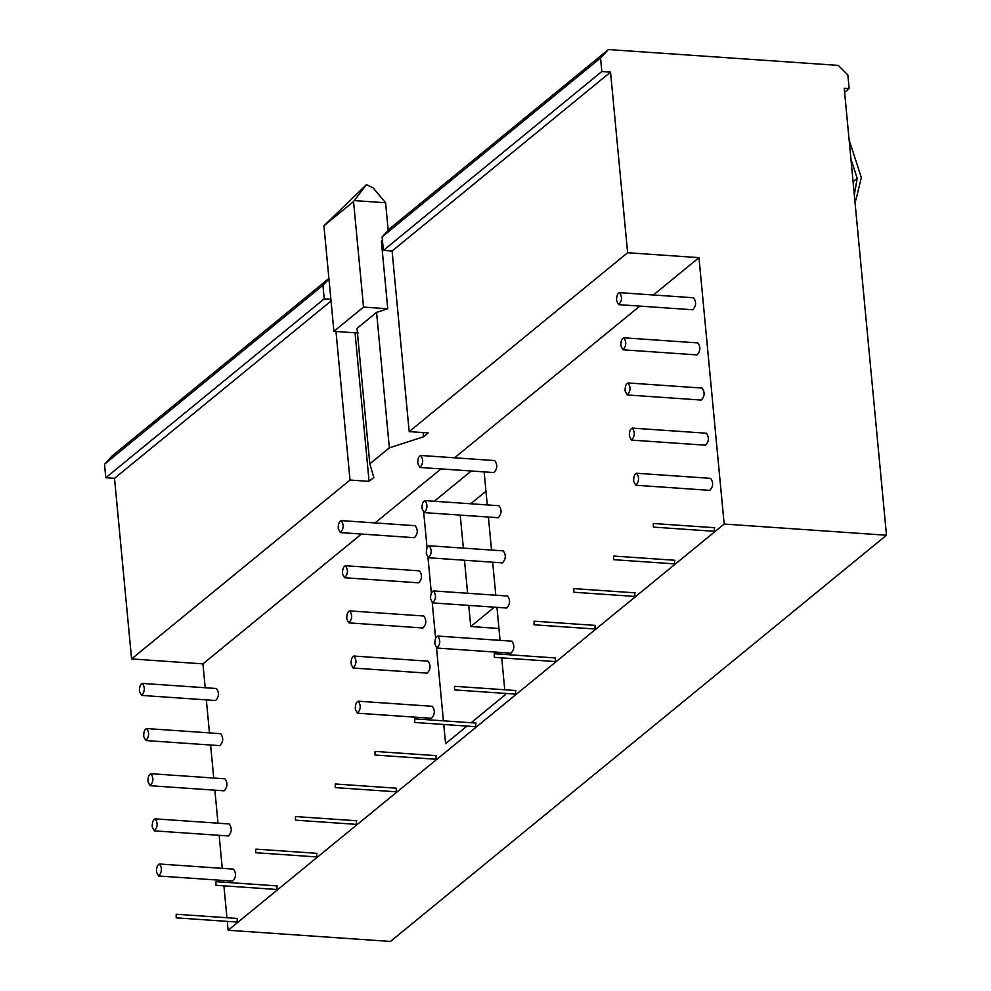 <?xml version="1.0" encoding="UTF-8"?>
<svg xmlns="http://www.w3.org/2000/svg" width="991" height="991" viewBox="0 0 991 991"><rect width="100%" height="100%" fill="white"/><g stroke="black" fill="none" stroke-linecap="round" stroke-linejoin="round"><path stroke-width="1.49" d="M849.114 139.855L861.328 177.575L855.902 200.046L854.874 200.814M850.922 158.969L857.203 178.343L854.316 194.93M608.412 49.55L600.546 57.973L382.105 236.874L389.959 228.438L608.412 49.55L838.287 65.406L847.862 75.031L849.138 88.583L844.617 92.287M653.329 523.607L653.366 527.101L653.329 523.607M714.338 527.819L714.375 531.312L653.366 527.101M613.565 556.174L613.602 559.667L613.565 556.174M674.574 560.386L674.611 563.879L613.602 559.667M573.801 588.741L573.839 592.234L573.801 588.741M634.81 592.94L634.847 596.433L573.839 592.234M534.038 621.295L534.075 624.788L534.038 621.295M595.046 625.507L595.083 629L534.075 624.788M494.274 653.862L494.311 657.355L494.274 653.862M555.294 658.074L555.332 661.567L494.311 657.355M454.51 686.429L454.547 689.909L454.51 686.429M515.531 690.628L515.568 694.121L454.547 689.909M414.758 718.983L414.783 722.476L414.758 718.983M475.767 723.195L475.804 726.688L414.783 722.476M374.994 751.55L375.032 755.043L374.994 751.55M436.003 755.761L436.04 759.255L375.032 755.043M335.231 784.116L335.268 787.597L335.231 784.116M396.239 788.316L396.276 791.809L335.268 787.597M295.467 816.671L295.504 820.164L295.467 816.671M356.475 820.882L356.512 824.376L295.504 820.164M255.703 849.237L255.74 852.731L255.703 849.237M316.711 853.449L316.748 856.942L255.74 852.731M215.939 881.804L215.976 885.285L215.939 881.804M276.947 886.004L276.984 889.497L215.976 885.285M176.175 914.359L176.212 917.852L176.175 914.359M237.196 918.57L237.221 922.064L176.212 917.852M139.434 691.433C139.335 686.899 140.301 684.224 142.332 683.406C145.268 687.618 144.983 691.619 141.515 695.397L139.434 691.433M142.332 683.406L216.422 688.51C219.345 692.734 219.073 696.735 215.592 700.513L141.515 695.397M338.253 528.624C338.142 524.09 339.108 521.415 341.152 520.597C344.075 524.809 343.803 528.81 340.322 532.588L338.253 528.624M341.152 520.597L415.241 525.701C418.165 529.912 417.88 533.914 414.411 537.692L340.322 532.588M417.781 463.503C417.669 458.969 418.636 456.294 420.68 455.464C423.603 459.688 423.318 463.677 419.85 467.455L417.781 463.503M420.68 455.464L494.757 460.58C497.68 464.791 497.408 468.793 493.939 472.571L419.85 467.455M616.588 300.682C616.476 296.148 617.443 293.472 619.486 292.655C622.41 296.866 622.137 300.868 618.657 304.646L616.588 300.682M619.486 292.655L693.576 297.758C696.5 301.982 696.227 305.984 692.746 309.762L618.657 304.646M143.707 736.586C143.596 732.052 144.562 729.376 146.606 728.558C149.53 732.77 149.257 736.771 145.776 740.55L143.707 736.586M146.606 728.558L220.696 733.662C223.619 737.886 223.347 741.875 219.866 745.653L145.776 740.55M342.514 573.777C342.415 569.243 343.382 566.567 345.413 565.737C348.349 569.961 348.064 573.962 344.595 577.741L342.514 573.777M345.413 565.737L419.503 570.853C422.426 575.065 422.154 579.066 418.673 582.844L344.595 577.741M422.042 508.643C421.931 504.122 422.897 501.434 424.941 500.616C427.864 504.828 427.592 508.829 424.111 512.607L422.042 508.643M424.941 500.616L499.03 505.732C501.954 509.944 501.681 513.945 498.2 517.723L424.111 512.607M620.861 345.834C620.75 341.3 621.716 338.625 623.76 337.807C626.684 342.019 626.399 346.02 622.93 349.798L620.861 345.834M623.76 337.807L697.837 342.911C700.761 347.135 700.488 351.124 697.02 354.902L622.93 349.798M147.981 781.738C147.87 777.204 148.836 774.528 150.88 773.698C153.803 777.923 153.518 781.924 150.05 785.702L147.981 781.738M150.88 773.698L224.957 778.815C227.88 783.026 227.608 787.027 224.127 790.806L150.05 785.702M346.788 618.929C346.677 614.395 347.643 611.72 349.687 610.89C352.61 615.114 352.338 619.102 348.857 622.881L346.788 618.929M349.687 610.89L423.776 616.006C426.7 620.217 426.415 624.219 422.946 627.997L348.857 622.881M426.316 553.796C426.204 549.262 427.171 546.586 429.214 545.768C432.138 549.98 431.865 553.981 428.385 557.76L426.316 553.796M429.214 545.768L503.292 550.872C506.215 555.096 505.943 559.097 502.474 562.876L428.385 557.76M625.123 390.987C625.011 386.453 625.978 383.777 628.021 382.96C630.945 387.171 630.672 391.172 627.192 394.951L625.123 390.987M628.021 382.96L702.111 388.063C705.035 392.275 704.762 396.276 701.281 400.054L627.192 394.951M152.242 826.89C152.131 822.357 153.097 819.681 155.141 818.851C158.064 823.075 157.792 827.076 154.311 830.854L152.242 826.89M155.141 818.851L229.231 823.967C232.154 828.179 231.882 832.18 228.401 835.958L154.311 830.854M351.062 664.069C350.95 659.548 351.916 656.86 353.96 656.042C356.884 660.254 356.599 664.255 353.13 668.033L351.062 664.069M353.96 656.042L428.038 661.158C430.961 665.37 430.689 669.371 427.208 673.149L353.13 668.033M430.577 598.948C430.466 594.414 431.432 591.738 433.476 590.921C436.399 595.133 436.127 599.134 432.658 602.912L430.577 598.948M433.476 590.921L507.565 596.025C510.489 600.249 510.216 604.237 506.735 608.016L432.658 602.912M629.396 436.139C629.285 431.605 630.251 428.93 632.295 428.1C635.219 432.324 634.946 436.325 631.465 440.103L629.396 436.139M632.295 428.1L706.372 433.216C709.296 437.427 709.023 441.429 705.555 445.207L631.465 440.103M156.516 872.043C156.405 867.509 157.371 864.833 159.415 864.003C162.338 868.227 162.053 872.216 158.585 875.994L156.516 872.043M159.415 864.003L233.492 869.119C236.415 873.331 236.143 877.332 232.674 881.11L158.585 875.994M355.323 709.222C355.212 704.688 356.178 702.012 358.222 701.194C361.145 705.406 360.873 709.407 357.392 713.186L355.323 709.222M358.222 701.194L432.311 706.298C435.235 710.522 434.962 714.523 431.481 718.302L357.392 713.186M434.851 644.1C434.739 639.567 435.706 636.891 437.749 636.073C440.673 640.285 440.4 644.286 436.92 648.064L434.851 644.1M437.749 636.073L511.839 641.177C514.763 645.389 514.478 649.39 511.009 653.168L436.92 648.064M633.658 481.292C633.546 476.758 634.513 474.082 636.556 473.252C639.48 477.476 639.207 481.465 635.727 485.243L633.658 481.292M636.556 473.252L710.646 478.368C713.57 482.58 713.297 486.581 709.816 490.359L635.727 485.243M498.944 628.48L470.762 626.535L468.755 605.402M494.398 607.173L470.762 626.535M467.616 593.275L464.494 560.249M463.342 548.122L460.22 515.097M470.675 503.775L485.974 491.251M434.293 501.26L471.233 471.01M484.141 471.889L487.262 504.915M488.414 517.042L491.524 550.067M492.676 562.194L495.797 595.219M496.949 607.347L500.071 640.359M501.211 652.499L501.372 654.221M501.719 657.863L504.741 689.761M505.076 693.403L505.212 694.827L471.109 722.749M467.046 726.081L445.566 743.671L443.757 724.471M443.411 720.841L436.523 647.953M435.606 638.254L432.249 602.801M431.333 593.101L427.988 557.66M427.071 547.949L423.714 512.508M361.467 534.038L202.944 663.871L205.199 687.742M206.339 699.869L209.46 732.894M210.612 745.021L213.734 778.034M214.874 790.174L217.995 823.187M219.147 835.326L222.269 868.339M223.409 880.466L223.582 882.201M223.916 885.843L226.939 917.74M227.286 921.37L228.116 930.252L724.161 524.041L698.977 257.648L653.379 294.996M639.802 306.108L454.559 457.805M440.995 468.916L375.044 522.926M423.095 432.584L423.504 436.808L389.364 447.833L369.816 463.838L373.818 477.489L369.086 481.366L350.021 480.053L335.974 331.502M331.031 301.016L114.51 478.343L105.789 477.736L324.23 298.848L322.955 285.309L104.513 464.197L105.789 477.736M350.021 480.053L131.58 658.941L114.51 478.343M330.87 299.307L324.23 298.848M322.955 285.309L328.95 278.88M104.513 464.197L112.367 455.773L328.901 278.446M369.086 481.366L355.051 332.815M353.552 201.557L323.933 225.812L366.385 184.698L353.552 201.557L363.524 307.099L333.905 331.353L323.933 225.812M388.199 230.333L385.598 202.759L373.161 187.894L366.385 184.698M385.598 202.759L354.431 200.603M389.364 447.833L376.568 312.376L387.754 308.771L363.524 307.099M387.754 308.771L381.349 241.036L382.464 240.689M382.105 236.874L383.381 250.413L601.822 71.525L600.546 57.973M383.381 250.413L392.102 251.02L409.172 431.618L428.236 432.931L423.504 436.808M601.822 71.525L610.543 72.12L392.102 251.02M610.543 72.12L627.613 252.73L409.172 431.618M131.58 658.941L202.944 663.871M698.977 257.648L627.613 252.73M376.568 312.376L357.02 328.393L369.816 463.838M333.905 331.353L358.383 333.038M724.161 524.041L886.487 535.227L844.233 88.249L849.138 88.583M886.487 535.227L390.454 941.45L228.116 930.252M853.078 181.725L857.203 178.343M854.886 200.876L855.902 200.046M653.614 523.508L714.622 527.707M613.85 556.062L674.859 560.274M574.086 588.629L635.095 592.841M534.322 621.196L595.331 625.395M494.559 653.75L555.579 657.962M454.795 686.317L515.815 690.529M415.043 718.884L476.052 723.083M375.279 751.438L436.288 755.65M335.515 784.005L396.524 788.217M295.752 816.572L356.76 820.771M255.988 849.126L316.996 853.338M216.224 881.693L277.232 885.904M176.46 914.259L237.468 918.459"/></g></svg>
